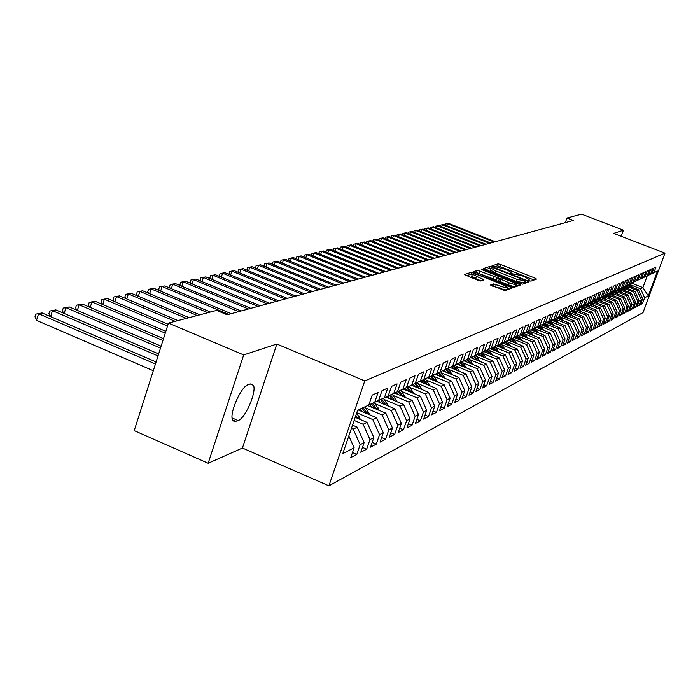 <?xml version="1.0" encoding="UTF-8"?>
<svg xmlns="http://www.w3.org/2000/svg" width="700" height="700" viewBox="0 0 700 700"><rect width="100%" height="100%" fill="white"/><g stroke="black" fill="none" stroke-linecap="round" stroke-linejoin="round"><path stroke-width="1.05" d="M529.191 280.735L530.933 281.137L536.524 279.081L535.115 278.127L500.517 264.46L498.05 263.882L492.004 265.834L506.415 269.596L511.079 272.317L510.029 272.965L511.052 273.56L521.509 275.564L524.414 276.71L529.156 279.484L528.141 280.123L529.191 280.735M490.683 284.935L505.076 290.675L511.927 288.146L510.475 287.131L471.721 272.16L464.31 274.584L478.17 280.402L480.821 281.006L483.98 279.86L472.404 274.19C472.859 273.464 475.274 273.892 479.631 275.485L503.466 284.961L507.526 287.368C507.062 288.085 504.665 287.656 500.334 286.072L493.71 283.885L490.63 285.11M243.679 354.926L208.162 463.26L242.428 448.035L276.85 344.033L243.679 354.926L168.464 323.102L216.633 310.398L227.141 314.79L573.344 220.465L566.991 218.024L565.337 222.644M276.85 344.033L364.779 380.922L665 253.138L643.038 312.594L328.912 485.826L364.779 380.922M621.197 236.294L623.411 230.213L613.69 233.406L665 253.138M623.411 230.213L581.586 214.174L566.991 218.024M520.214 283.57L522.751 284.156L529.156 281.794L527.73 280.822L492.669 266.945L490.157 266.359L483.227 268.625L520.214 283.57M520.678 284.918L514.062 287.359L511.481 286.764L473.926 271.556L477.067 270.48L479.649 271.075L496.702 277.428L498.724 276.658L497.236 275.783L482.239 269.832L481.215 269.238L483.061 269.57L520.678 284.918M452.287 374.771L448.009 368.27L444.894 369.714L447.983 360.885L443.257 363.02L440.151 371.919L436.94 373.406L440.064 364.464L435.216 366.651L432.066 375.664L428.776 377.195L431.935 368.139L426.947 370.387L423.771 379.514L420.385 381.089L423.579 371.91L418.451 374.22L415.24 383.477L411.757 385.088L414.995 375.786L409.719 378.166L406.473 387.546L402.894 389.2L406.158 379.776L400.741 382.217L397.451 391.729L393.776 393.435L397.075 383.88L391.501 386.391L388.176 396.034L384.396 397.793L387.73 388.098L381.99 390.688L378.63 400.461L374.736 402.273L378.114 392.438L372.199 395.106L368.795 405.029L357.639 410.2L342.773 453.653L354.121 447.799L348.836 435.942M448.017 368.27L451.097 359.485L455.7 357.402L452.637 366.118L455.683 364.709L458.727 356.037L463.207 354.016L460.189 362.618L463.146 361.244L466.165 352.678L470.531 350.709L467.539 359.205L470.435 357.866L473.41 349.405L477.68 347.48L474.714 355.88L477.531 354.567L480.48 346.211L484.636 344.339L481.705 352.634L484.461 351.356L487.375 343.096L491.435 341.267L488.53 349.466L491.216 348.224L494.104 340.06L498.067 338.275L495.189 346.377L497.814 345.161L500.675 337.094L504.534 335.352L501.69 343.359L504.245 342.169L507.08 334.197L510.86 332.5L508.043 340.41L510.536 339.255L513.345 331.371L517.029 329.709L514.238 337.54L516.679 336.402L519.461 328.615L523.058 326.988L520.301 334.723L522.681 333.62L525.438 325.911L528.955 324.328L526.216 331.975L528.553 330.899L531.274 323.277L534.712 321.72L532.009 329.289L534.284 328.239L536.988 320.696L540.347 319.183L537.661 326.664L539.892 325.631L542.57 318.176L545.86 316.689L543.2 324.1L545.379 323.085L548.03 315.709L551.25 314.256L548.616 321.589L550.742 320.6L553.367 313.303L556.517 311.876L553.91 319.13L555.992 318.159L558.6 310.94L561.68 309.549L559.09 316.724L561.137 315.779L563.719 308.63L566.738 307.265L564.174 314.37L566.169 313.442L568.724 306.364L571.681 305.034L569.144 312.06L571.095 311.15L573.633 304.15L576.529 302.846L574.009 309.803L575.925 308.91L578.436 301.98L581.271 300.703L578.778 307.589L580.659 306.714L583.144 299.854L585.918 298.602L583.45 305.419L585.288 304.57L587.755 297.771L590.476 296.546L588.026 303.301L589.829 302.461L592.279 295.733L594.947 294.525L592.515 301.219L594.282 300.396L596.706 293.729L599.322 292.547L596.916 299.171L598.649 298.366L601.055 291.769L603.619 290.614L601.23 297.176L602.928 296.38L605.308 289.844L607.827 288.706L605.456 295.207L607.128 294.438L609.49 287.954L611.957 286.842L609.613 293.283L611.249 292.521L613.594 286.108L616.009 285.014L613.681 291.392L615.291 290.649L617.61 284.287L619.99 283.22L617.68 289.537L619.255 288.803L621.556 282.511L623.892 281.453L621.6 287.717L623.149 287L625.433 280.761L627.725 279.72L625.45 285.933L626.972 285.224L629.239 279.037L631.488 278.023L629.23 284.174L630.726 283.483L632.975 277.358L635.18 276.36L632.94 282.459L634.41 281.776L636.641 275.695L638.811 274.715L636.589 280.761L638.032 280.096L640.246 274.067L642.372 273.105L640.168 279.099L641.585 278.442L643.781 272.475L645.872 271.53L643.685 277.471L645.076 276.824L647.255 270.9L649.311 269.973L647.141 275.861L648.515 275.231L650.676 269.36L652.697 268.45L650.545 274.286L651.884 273.665L654.036 267.846L656.023 266.945L653.879 272.738L657.492 271.066L648.331 295.881L644.639 297.78L640.544 288.75L630.525 284.839M641.077 302.969L642.521 303.537L644.639 297.78M642.521 303.537L640.474 304.614L642.6 298.839L641.235 299.539L637.105 290.439L626.999 286.484M637.63 304.771L639.091 305.349L641.235 299.539M639.091 305.349L637.009 306.442L639.161 300.615L637.761 301.332L633.596 292.145L623.403 288.155M634.113 306.6L635.609 307.186L637.761 301.332M635.609 307.186L633.491 308.306L635.653 302.426L634.235 303.161L630.035 293.895L619.754 289.861M630.543 308.464L632.065 309.059L634.235 303.161M632.065 309.059L629.904 310.196L632.082 304.264L630.639 305.007L626.404 295.662L616.035 291.594M626.911 310.354L628.451 310.966L630.639 305.007M628.451 310.966L626.255 312.121L628.46 306.136L626.981 306.898L622.711 297.465L612.255 293.361M623.21 312.279L624.776 312.9L626.981 306.898M624.776 312.9L622.545 314.081L624.759 308.053L623.262 308.822L618.949 299.303L608.405 295.155M619.439 314.248L621.04 314.877L623.262 308.822M621.04 314.877L618.765 316.076L620.996 309.995L619.474 310.774L615.125 301.175L604.476 296.984M615.597 316.243L617.234 316.89L619.474 310.774M617.234 316.89L614.915 318.115L617.164 311.973L615.615 312.769L611.222 303.082L600.486 298.848M611.695 318.273L613.358 318.938L615.615 312.769M613.358 318.938L610.995 320.18L613.27 313.985L611.686 314.799L607.259 305.016L596.418 300.738M607.714 320.346L609.411 321.02L611.686 314.799M609.411 321.02L607.005 322.289L609.289 316.033L607.679 316.864L603.216 306.994L592.279 302.671M603.663 322.455L605.386 323.146L607.679 316.864M605.386 323.146L602.936 324.433L605.246 318.124L603.601 318.973L599.095 309.006L588.061 304.64M599.532 324.608L601.291 325.308L603.601 318.973M601.291 325.308L598.798 326.629L601.116 320.259L599.445 321.116L594.895 311.054L583.756 306.644M595.324 326.795L597.117 327.512L599.445 321.116M597.117 327.512L594.571 328.851L596.916 322.429L595.21 323.304L590.616 313.145L579.381 308.683M591.036 329.026L592.856 329.761L595.21 323.304M592.856 329.761L590.266 331.126L592.629 324.634L590.896 325.535L586.259 315.28L574.91 310.765M586.661 331.301L588.525 332.045L590.896 325.535M588.525 332.045L585.883 333.445L588.262 326.891L586.495 327.81L581.814 317.45L570.36 312.891M582.199 333.62L584.097 334.381L586.495 327.81M584.097 334.381L581.403 335.808L583.809 329.192L582.006 330.129L577.273 319.664L565.714 315.053M577.649 335.991L579.591 336.761L582.006 330.129M579.591 336.761L576.844 338.214L579.267 331.537L577.43 332.491L572.653 321.921L560.971 317.266M573.011 338.398L574.989 339.194L577.43 332.491M574.989 339.194L572.189 340.672L574.639 333.935L572.758 334.898L567.936 324.231L556.141 319.515M568.286 340.856L570.299 341.67L572.758 334.898M570.299 341.67L567.438 343.184L569.905 336.368L567.989 337.365L563.124 326.576L551.215 321.816M563.456 343.368L565.512 344.199L567.989 337.365M565.512 344.199L562.599 345.739L565.084 338.861L563.124 339.876L558.206 328.983L546.184 324.161M558.521 345.931L560.63 346.78L563.124 339.876M560.63 346.78L557.646 348.355L560.157 341.408L558.163 342.44L553.192 331.433L541.048 326.55M553.49 348.539L555.642 349.414L558.163 342.44M555.642 349.414L552.597 351.015L555.135 343.998L553.096 345.056L548.074 333.935L535.806 329M548.354 351.207L550.55 352.1L553.096 345.056M550.55 352.1L547.444 353.736L549.999 346.649L547.916 347.725L542.85 336.481L530.451 331.494M543.113 353.938L545.352 354.848L547.916 347.725M545.352 354.848L542.176 356.519L544.758 349.361L542.631 350.455L537.504 339.098L524.983 334.04M537.749 356.72L540.041 357.648L542.631 350.455M540.041 357.648L536.804 359.363L539.403 352.126L537.233 353.246L532.053 341.757L519.391 336.639M532.271 359.564L534.616 360.509L537.233 353.246M534.616 360.509L531.309 362.259L533.934 354.953L531.711 356.099L526.479 344.479L513.678 339.308M526.68 362.469L529.069 363.44L531.711 356.099M529.069 363.44L525.691 365.225L528.343 357.84L526.067 359.012L520.774 347.27L507.841 342.02M520.957 365.435L523.407 366.433L526.067 359.012M523.407 366.433L519.942 368.261L522.62 360.789L520.301 361.988L514.955 350.114L501.883 344.803M515.113 368.471L517.615 369.495L520.301 361.988M517.615 369.495L514.071 371.359L516.775 363.808L514.404 365.033L508.996 353.027L495.775 347.646M509.127 371.569L511.691 372.619L514.404 365.033M511.691 372.619L508.069 374.535L510.799 366.896L508.366 368.148L502.898 356.002L489.536 350.551M503.002 374.745L505.627 375.821L508.366 368.148M505.627 375.821L501.926 377.773L504.683 370.055L502.189 371.341L496.668 359.047L483.149 353.526M496.746 377.991L499.424 379.094L502.189 371.341M499.424 379.094L495.635 381.098L498.418 373.284L495.871 374.596L490.28 362.162L476.613 356.571M490.332 381.316L493.08 382.445L495.871 374.596M493.08 382.445L489.204 384.493L492.012 376.591L489.405 377.939L483.752 365.356L469.927 359.686M483.77 384.711L486.588 385.875L489.405 377.939M486.588 385.875L482.615 387.975L485.45 379.986L482.781 381.36L477.059 368.629L463.076 362.88M477.05 388.194L479.938 389.384L482.781 381.36M479.938 389.384L475.869 391.536L478.73 383.451L476 384.86L470.207 371.971L456.059 366.144M470.164 391.764L473.121 392.989L476 384.86M473.121 392.989L468.956 395.185L471.844 387.004L469.044 388.456L463.19 375.401L448.866 369.495M463.111 395.412L466.139 396.672L469.044 388.456M466.139 396.672L461.869 398.93L464.791 390.652L461.921 392.131L455.989 378.919L441.499 372.925M455.875 399.158L458.981 400.453L461.921 392.131M458.981 400.453L454.606 402.762L457.555 394.38L454.615 395.902L448.613 382.524L433.947 376.442M448.464 402.99L451.649 404.32L454.615 395.902M451.649 404.32L447.16 406.691L450.144 398.213L447.125 399.77L441.053 386.216L426.204 380.047M440.86 406.928L444.132 408.293L447.125 399.77M444.132 408.293L439.521 410.725L442.54 402.141L439.442 403.743L433.291 390.014L418.25 383.749M433.055 410.961L436.415 412.37L439.442 403.743M436.415 412.37L431.69 414.864L434.735 406.175L431.55 407.811L425.32 393.899L410.095 387.537M425.049 415.1L428.496 416.553L431.55 407.811M428.496 416.553L423.64 419.108L426.72 410.305L423.456 411.994L417.148 397.898L401.73 391.44M416.824 419.344L420.368 420.84L423.456 411.994M420.368 420.84L415.389 423.474L418.495 414.558L415.144 416.281L408.756 402.001L393.129 395.439M408.38 423.71L412.02 425.25L415.144 416.281M412.02 425.25L406.901 427.954L410.051 418.915L406.604 420.691L400.129 406.21L384.3 399.551M399.7 428.19L403.445 429.774L406.604 420.691M403.445 429.774L398.186 432.556L401.371 423.395L397.828 425.224L391.265 410.541L375.226 403.769M390.784 432.793L394.634 434.429L397.828 425.224M394.634 434.429L389.226 437.281L392.446 428.006L388.806 429.887L382.156 414.995L365.899 408.109M381.614 437.526L385.578 439.215L388.806 429.887M385.578 439.215L380.021 442.146L383.267 432.74L379.531 434.674L372.785 419.571L356.764 412.764M372.19 442.391L376.259 444.132L379.531 434.674M376.259 444.132L370.545 447.151L373.835 437.614L369.976 439.609L363.142 424.279L354.139 420.446M362.477 447.387L366.678 449.19L369.976 439.609M366.678 449.19L360.789 452.296L364.123 442.636L360.15 444.684L353.22 429.126L351.426 428.365M352.494 452.541L356.816 454.396L360.15 444.684M356.816 454.396L350.752 457.599L354.121 447.799M374.736 402.273L368.839 404.906M384.396 397.793L378.674 400.348M353.22 429.126L357.219 427.175L352.52 425.162M364.123 442.636L357.219 427.175M393.776 393.435L388.22 395.92M363.142 424.279L367.027 422.38L355.197 417.349M373.835 437.614L367.027 422.38M402.894 389.2L397.495 391.615M372.785 419.571L376.565 417.725L358.207 409.938M383.267 432.74L376.565 417.725M411.757 385.088L406.507 387.441M382.156 414.995L385.831 413.192L367.71 405.536M392.446 428.006L385.831 413.192M420.385 381.089L415.275 383.373M391.265 410.541L394.835 408.791L376.941 401.249M401.371 423.395L394.835 408.791M428.776 377.195L423.806 379.418M400.129 406.21L403.602 404.512L385.928 397.075M410.051 418.915L403.602 404.512M436.94 373.406L432.101 375.567M408.756 402.001L412.134 400.348L394.678 393.015M418.495 414.558L412.134 400.348M444.894 369.714L440.178 371.822M417.148 397.898L420.446 396.287L403.191 389.069M426.72 410.305L420.446 396.287M452.637 366.118L448.052 368.174M425.32 393.899L428.531 392.332L411.477 385.219M434.735 406.175L428.531 392.332M460.189 362.618L455.709 364.621M433.291 390.014L436.415 388.483L419.554 381.465M442.54 402.141L436.415 388.483M467.539 359.205L463.181 361.156M441.053 386.216L444.098 384.729L427.42 377.799M450.144 398.213L444.098 384.729M474.714 355.88L470.461 357.779M448.613 382.524L451.588 381.071L435.085 374.238M457.555 394.38L451.588 381.071M481.705 352.634L477.558 354.489M455.989 378.919L458.894 377.501L442.566 370.755M464.791 390.652L458.894 377.501M488.53 349.466L484.488 351.277M463.19 375.401L466.016 374.019L449.864 367.36M471.844 387.004L466.016 374.019M495.189 346.377L491.242 348.145M470.207 371.971L472.964 370.624L456.995 364.044M478.73 383.451L472.964 370.624M501.69 343.359L497.84 345.082M477.059 368.629L479.754 367.308L463.942 360.815M485.45 379.986L479.754 367.308M508.043 340.41L504.28 342.099M483.752 365.356L486.377 364.07L470.733 357.656M492.012 376.591L486.377 364.07M526.479 344.479L528.719 343.385L514.246 337.531L510.562 339.185M490.28 362.162L492.852 360.911L477.452 354.611M498.418 373.284L492.852 360.911M520.301 334.723L516.705 336.332M496.668 359.047L499.179 357.822L483.936 351.601M504.683 370.055L499.179 357.822M526.216 331.975L522.707 333.55M502.898 356.002L505.356 354.804L490.271 348.661M510.799 366.896L505.356 354.804M532.009 329.289L528.57 330.829L531.37 334.705M508.996 353.027L511.394 351.855L496.466 345.783M516.775 363.808L511.394 351.855M538.895 328.405L537.653 326.672L534.31 328.169M514.955 350.114L517.3 348.967L502.53 342.974M522.62 360.789L517.3 348.967M543.2 324.1L539.919 325.57M520.774 347.27L523.075 346.15L508.454 340.217M528.343 357.84L523.075 346.15M548.616 321.589L545.405 323.024M533.934 354.953L528.719 343.385M553.91 319.13L550.769 320.539M532.053 341.757L534.249 340.69L519.916 334.898M539.403 352.126L534.249 340.69M559.09 316.724L556.019 318.098M537.504 339.098L539.656 338.047L525.455 332.316M544.758 349.361L539.656 338.047M564.174 314.37L561.155 315.717M542.85 336.481L544.95 335.457L530.88 329.796M549.999 346.649L544.95 335.457M569.144 312.06L566.195 313.381M548.074 333.935L550.139 332.92L536.2 327.32M555.135 343.998L550.139 332.92M574.009 309.803L571.121 311.098M553.192 331.433L555.214 330.444L541.406 324.905M560.157 341.408L555.214 330.444M578.778 307.589L575.942 308.858M558.206 328.983L560.184 328.011L546.499 322.534M565.084 338.861L560.184 328.011M583.45 305.419L580.676 306.661M563.124 326.576L565.058 325.631L551.495 320.206M569.905 336.368L565.058 325.631M588.026 303.301L585.305 304.517M567.936 324.231L569.835 323.304L556.395 317.931M574.639 333.935L569.835 323.304M592.515 301.219L589.846 302.409M572.653 321.921L574.516 321.011L561.19 315.7M579.267 331.537L574.516 321.011M596.916 299.171L594.3 300.344M577.273 319.664L579.101 318.771L565.959 313.539M583.809 329.192L579.101 318.771M601.23 297.176L598.666 298.322M581.814 317.45L583.599 316.575L570.579 311.395M588.262 326.891L583.599 316.575M605.456 295.207L602.945 296.336M586.259 315.28L588.009 314.422L575.102 309.295M592.629 324.634L588.009 314.422M609.613 293.283L607.145 294.385M590.616 313.145L592.34 312.305L579.548 307.23M596.916 322.429L592.34 312.305M613.681 291.392L611.266 292.477M594.895 311.054L596.584 310.231L583.905 305.209M601.116 320.259L596.584 310.231M617.68 289.537L615.309 290.596L617.977 294.297M599.095 309.006L600.749 308.192L588.184 303.223M605.246 318.124L600.749 308.192M621.6 287.717L619.273 288.759M603.216 306.994L604.835 306.197L592.375 301.28M609.289 316.033L604.835 306.197M625.45 285.933L623.166 286.956M607.259 305.016L608.851 304.238L596.496 299.364M613.27 313.985L608.851 304.238M629.23 284.174L626.99 285.18M611.222 303.082L612.798 302.312L600.539 297.483M617.164 311.973L612.798 302.312M632.94 282.459L630.735 283.439M615.125 301.175L616.665 300.422L604.503 295.636M620.996 309.995L616.665 300.422M636.589 280.761L634.428 281.733M618.949 299.303L620.462 298.567L608.396 293.825M624.759 308.053L620.462 298.567M640.168 279.099L638.041 280.053M622.711 297.465L624.199 296.739L612.229 292.04M628.46 306.136L624.199 296.739M643.685 277.471L641.602 278.408M626.404 295.662L627.865 294.954L615.991 290.29M632.082 304.264L627.865 294.954M647.141 275.861L645.094 276.78M630.035 293.895L631.461 293.186L619.684 288.575M635.653 302.426L631.461 293.186M650.545 274.286L648.524 275.188M633.596 292.145L635.005 291.463L623.315 286.886M639.161 300.615L635.005 291.463M653.879 272.738L651.901 273.63M637.105 290.439L638.488 289.756L626.938 285.241M642.6 298.839L638.488 289.756M168.464 323.102L134.216 430.623L208.162 463.26M242.428 448.035L328.912 485.826M631.461 283.115L642.924 287.595L647.264 275.809M640.544 288.75L642.924 287.595L648.331 295.881M248.062 384.72C241.071 386.505 229.294 413.079 232.487 419.912L234.377 421.733L238.157 420.578C245.324 418.338 256.795 391.912 253.47 385.368L250.241 383.915L248.062 384.72M534.056 279.991L499.817 266.455L497.341 265.877L494.366 266.822M491.015 268.642L489.449 268.38L485.266 269.71M526.663 282.713L525.385 282.205M525.14 282.887L525.866 280.858L524.825 280.245L494.008 268.047L492.249 267.636L491.155 268.24L495.819 270.961L516.994 279.352L525.814 280.928L525.131 282.861M490.534 270.007L495.101 273L495.819 270.961M525.096 282.957L516.267 281.391L495.101 273M475.991 272.659L477.067 270.48M497.971 278.67L495.976 279.493L493.404 278.906L476.341 272.554M498.269 277.953L499.616 278.486M515.97 284.979L518.157 285.845M509.233 282.826C513.468 284.366 515.812 284.804 516.276 284.121L512.251 281.741L501.419 277.865L499.406 278.635L509.233 282.826L508.498 284.9C512.733 286.44 515.077 286.877 515.541 286.186L516.206 284.331M499.433 278.688L498.68 280.709L500.168 281.592L500.903 279.519M508.498 284.9L500.168 281.592M507.448 287.604L506.782 289.476C506.319 290.194 503.921 289.765 499.59 288.181L492.564 286.134M471.756 276.045L475.641 278.644L476.376 276.544M481.224 280.866L475.641 278.644M472.325 274.426L470.995 274.251L466.401 275.713M509.373 289.091L507.229 288.234M632.345 287.359L629.843 283.894M629.072 286.081L628.075 284.699M631.102 286.877L629.178 284.2M628.749 284.392L630.324 286.571M495.311 241.727L448.648 223.431L447.414 223.702L494.165 242.034M445.025 225.05L445.375 224.035L448.648 223.431M445.375 224.035L447.414 223.702L446.723 225.715M628.845 289.047L626.308 285.53M625.52 287.744L624.514 286.352M627.585 288.558L625.634 285.845M625.196 286.046L626.789 288.243M490.709 242.979L443.686 224.525L442.435 224.805L489.545 243.294M440.02 226.179L440.379 225.129L443.686 224.525M440.379 225.129L442.435 224.805L441.726 226.852M625.284 290.771L622.711 287.201M621.906 289.441L620.883 288.041M624.006 290.273L622.02 287.525M621.582 287.726L623.192 289.949M486.028 244.256L438.646 225.636L437.369 225.916L484.846 244.58M434.928 227.325L435.304 226.249L438.646 225.636M435.304 226.249L437.369 225.916L436.651 227.999M621.661 292.521L619.054 288.899M618.222 291.174L617.199 289.756M620.366 292.014L618.354 289.223M617.907 289.433L619.535 291.69M481.267 245.551L433.51 226.765L432.215 227.054L480.06 245.884M429.756 228.489L430.132 227.386L433.51 226.765M430.132 227.386L432.215 227.054L431.48 229.171M614.477 292.924L613.445 291.498M616.665 293.781L614.617 290.955M614.171 291.165L615.816 293.449M476.42 246.873L428.286 227.911L426.974 228.209L475.204 247.205M424.489 229.679L424.874 228.541L428.286 227.911M424.874 228.541L426.974 228.209L426.23 230.37M614.224 296.118L611.529 292.355M610.671 294.717L609.63 293.274M612.894 295.592L610.82 292.723M610.356 292.933L612.036 295.251M471.494 248.211L422.975 229.084L421.636 229.381L470.251 248.553M419.134 230.886L419.527 229.714L422.975 229.084M419.527 229.714L421.636 229.381L420.884 231.578M610.409 297.964L607.679 294.149M606.786 296.537L605.736 295.076M609.053 297.43L606.952 294.516M606.48 294.735L608.178 297.08M466.48 249.585L417.576 230.274L416.211 230.571L465.211 249.926M413.683 232.12L414.094 230.912L417.576 230.274M414.094 230.912L416.211 230.571L415.441 232.82M606.524 299.845L603.75 295.969M602.84 298.392L601.781 296.914M605.141 299.294L602.989 296.31M602.534 296.564L604.249 298.944M461.379 250.976L412.072 231.481L410.681 231.787L460.084 251.326M408.135 233.371L408.555 232.129L412.072 231.481M408.555 232.129L410.681 231.787L409.902 234.071M602.569 301.761L599.76 297.832M598.815 300.274L597.747 298.786M601.16 301.201L598.981 298.174M598.517 298.428L600.259 300.842M456.181 252.385L406.481 232.715L405.064 233.03L454.869 252.744M402.483 234.649L402.92 233.371L406.481 232.715M402.92 233.371L405.064 233.03L404.267 235.358M598.535 303.704L595.691 299.723M594.72 302.199L593.635 300.694M597.109 303.144L594.895 300.072M594.396 300.3L596.19 302.776M450.896 253.829L400.776 233.975L399.341 234.29L449.558 254.196M396.743 235.944L397.189 234.631L400.776 233.975M397.189 234.631L399.341 234.29L398.536 236.661M594.431 305.699L591.544 301.648M590.546 304.159L589.452 302.636M592.979 305.121L590.739 302.006M590.231 302.234L592.043 304.754M445.506 255.299L394.984 235.252L393.514 235.568L444.141 255.666M390.889 237.265L391.344 235.918L394.984 235.252M391.344 235.918L393.514 235.568L392.691 237.983M590.249 307.72L587.317 303.616M586.294 306.154L585.183 304.614M588.779 307.142L586.504 303.984M585.988 304.211L587.816 306.757M440.02 256.786L389.069 236.547L387.581 236.88L438.637 257.171M384.93 238.612L385.402 237.221L389.069 236.547M385.402 237.221L387.581 236.88L386.741 239.339M585.979 309.785L583.021 305.611M581.962 308.192L580.816 306.6M584.491 309.19L582.181 305.988M581.656 306.224L583.511 308.805M434.438 258.309L383.058 237.869L381.535 238.21L433.02 258.694M378.858 239.986L379.339 238.56L383.058 237.869M379.339 238.56L381.535 238.21L380.686 240.721M581.639 311.894L578.637 307.65M577.544 310.266L576.389 308.656M580.125 311.29L577.78 308.035M577.246 308.271L579.128 310.887M428.741 259.866L376.933 239.225L375.384 239.566L427.306 260.251M372.671 241.386L373.17 239.916L376.933 239.225M373.17 239.916L375.384 239.566L374.517 242.121M577.211 314.037L574.166 309.733M573.038 312.375L571.874 310.756M575.671 313.425L573.3 310.118M572.749 310.363L574.656 313.023M422.949 261.441L370.685 240.599L369.11 240.94L421.479 261.844M366.371 242.812L366.887 241.299L370.685 240.599M366.887 241.299L369.11 240.94L368.226 243.556M572.696 316.225L569.608 311.85M568.452 314.527L567.271 312.9M571.13 315.604L568.724 312.244M568.164 312.498L570.097 315.184M417.034 263.051L364.324 241.999L362.714 242.349L415.537 263.463M359.957 244.265L360.483 242.707L364.324 241.999M360.483 242.707L362.714 242.349L361.821 245.017M568.094 318.456L564.952 314.002M563.771 316.733L562.581 315.079M566.501 317.817L564.06 314.414M563.491 314.676L565.451 317.398M411.014 264.696L357.84 243.425L356.204 243.784L409.483 265.108M353.412 245.752L353.955 244.142L357.84 243.425M353.955 244.142L356.204 243.784L355.285 246.505M563.395 320.731L560.21 316.207M558.994 318.973L557.795 317.301M561.785 320.084L559.3 316.627M558.722 316.89L560.709 319.655M404.871 266.368L351.234 244.877L349.562 245.245L403.314 266.787M346.745 247.266L347.296 245.604L351.234 244.877M347.296 245.604L349.562 245.245L348.635 248.019M558.609 323.05L555.38 318.447M554.12 321.256L552.913 319.576M556.972 322.402L554.444 318.876M553.858 319.156L555.87 321.956M398.606 268.074L344.496 246.365L342.79 246.733L397.023 268.502M339.946 248.806L340.515 247.1L344.496 246.365M340.515 247.1L342.79 246.733L341.845 249.568M553.726 325.421L550.445 320.74M549.15 323.592L547.934 321.895M552.055 324.756L549.491 321.178M548.887 321.457L550.935 324.31M392.219 269.815L337.627 247.87L335.886 248.255L390.6 270.252M333.007 250.381L333.602 248.614L337.627 247.87M333.602 248.614L335.886 248.255L334.924 251.151M548.739 327.845L545.387 323.05M544.075 325.973L542.841 324.257M547.041 327.162L544.434 323.523M543.821 323.811L545.895 326.707M385.7 271.591L330.619 249.419L328.842 249.804L384.055 272.037M325.938 251.983L326.541 250.171L330.619 249.419M326.541 250.171L328.842 249.804L327.863 252.761M543.646 330.312L540.242 325.421M541.931 329.63L539.28 325.92M538.65 326.209L540.759 329.158M379.059 273.402L323.47 250.994L321.659 251.388L377.37 273.858M318.719 253.627L319.34 251.755L323.47 250.994M319.34 251.755L321.659 251.388L320.661 254.406M538.449 332.841L534.992 327.863M533.61 330.89L532.35 329.131M536.707 332.141L534.004 328.361M533.365 328.659L535.509 331.651M372.269 275.249L316.181 252.595L314.335 253.006L370.554 275.721M311.36 255.299L311.999 253.365L316.181 252.595M311.999 253.365L314.335 253.006L313.311 256.086M533.137 335.414L529.637 330.356M528.202 333.428L526.934 331.642M527.975 331.161L530.145 334.206M365.348 277.139L308.735 254.231L306.854 254.651L363.598 277.611M303.87 257.014L304.5 255.019L308.735 254.231M304.5 255.019L306.854 254.651L305.804 257.801M527.721 338.047L524.16 332.894M522.69 336.017L521.404 334.215M525.919 337.321L523.101 333.375M522.462 333.725L524.676 336.822M358.277 279.064L301.14 255.902L299.215 256.331L356.493 279.554M296.249 258.781L296.852 256.699L301.14 255.902M296.852 256.699L299.215 256.331L298.148 259.551M522.183 340.743L518.577 335.501M517.055 338.669L515.742 336.84M520.354 339.999L517.484 335.983M516.801 336.289L519.076 339.483M351.059 281.033L293.379 257.618L291.419 258.046L349.23 281.523M288.461 260.575L289.039 258.414L293.379 257.618M289.039 258.414L291.419 258.046L290.334 261.336M516.521 343.49L512.864 338.152M511.289 341.373L509.968 339.517M514.666 342.738L511.752 338.651M511.044 338.966L513.363 342.213M343.691 283.036L285.46 259.359L283.456 259.796L341.819 283.544M280.516 262.421L281.059 260.172L285.46 259.359M281.059 260.172L283.456 259.796L282.345 263.165M510.738 346.308L507.028 340.865M505.4 344.137L504.061 342.256M508.856 345.537L505.89 341.373M505.173 341.696L507.517 344.995M336.158 285.092L277.366 261.135L275.319 261.59L334.25 285.609M272.396 264.303L272.912 261.966L277.366 261.135M272.912 261.966L275.319 261.59L274.19 265.037M504.823 349.178L501.051 343.648M499.38 346.964L497.989 345.012M502.915 348.399L499.896 344.164M499.161 344.496L501.55 347.848M328.466 287.184L269.106 262.955L267.006 263.419L326.515 287.717M264.101 266.227L264.591 263.795L269.106 262.955M264.591 263.795L267.006 263.419L265.851 266.945M498.776 352.126L494.952 346.483M493.22 349.86L491.82 347.882M496.834 351.33L493.762 347.016M493.01 347.349L495.442 350.761M320.6 289.328L260.654 264.819L258.519 265.291L318.605 289.87M255.623 268.196L256.078 265.668L260.654 264.819M256.078 265.668L258.519 265.291L257.338 268.896M492.59 355.136L488.705 349.387M486.92 352.817L485.502 350.822M490.621 354.331L487.498 349.93M486.727 350.271L489.195 353.745M312.559 291.524L252.026 266.717L249.83 267.199L310.52 292.075M246.96 270.209L247.389 267.575L252.026 266.717M247.389 267.575L249.83 267.199L248.631 270.891M486.264 358.216L482.317 352.354M480.471 355.845L479.036 353.824M484.26 357.394L481.075 352.914M480.287 353.264L482.799 356.799M304.334 293.764L243.197 268.66L240.957 269.15L302.251 294.332M238.096 272.265L238.49 269.535L243.197 268.66M238.49 269.535L240.957 269.15L239.733 272.939M479.789 361.366L475.773 355.39M473.874 358.942L472.421 356.904M477.759 360.535L474.512 355.967M473.707 356.326L476.254 359.922M295.925 296.047L234.168 270.646L231.884 271.154L293.79 296.634M229.04 274.374L229.399 271.53L234.168 270.646M229.399 271.53L231.884 271.154L230.624 275.03M473.156 364.595L469.079 358.496M467.119 362.119L465.657 360.054M471.091 363.755L467.784 359.091M466.961 359.467L469.56 363.125M287.315 298.392L224.936 272.685L222.6 273.192L285.136 298.988M219.774 276.535L219.398 275.765L220.097 273.578L224.936 272.685M220.097 273.578L222.6 273.192L221.314 277.165M466.366 367.911L462.219 361.672M460.206 365.374L458.719 363.274M464.275 367.045L460.898 362.285M460.066 362.679L462.7 366.398M278.512 300.799L215.495 274.759L213.097 275.284L276.281 301.402M210.298 278.74L209.877 277.882L210.586 275.669L215.495 274.759M210.586 275.669L213.097 275.284L211.785 279.361M459.41 371.297L455.201 364.936M453.119 368.699L451.614 366.581M457.284 370.422L453.845 365.558M452.988 365.96L455.674 369.757M269.5 303.249L205.826 276.885L203.367 277.428L267.207 303.87M200.594 281.006L200.13 280.053L200.847 277.812L205.826 276.885M200.847 277.812L203.367 277.428L202.029 281.601M445.856 372.111L444.334 369.967M450.126 373.879L446.618 368.918M445.743 369.32L448.481 373.196M260.269 305.769L195.93 279.064L193.419 279.624L257.924 306.408M190.662 283.325L190.155 282.266L190.873 280.009L195.93 279.064M190.873 280.009L193.419 279.624L192.045 283.902M444.981 378.332L440.589 371.639M438.41 375.611L436.87 373.433M442.794 377.422L439.206 372.356M438.305 372.767L441.105 376.723M250.819 308.341L185.789 281.295L183.225 281.864L248.412 308.998M180.495 285.696L179.935 284.541L180.67 282.249L185.789 281.295M180.67 282.249L183.225 281.864L181.825 286.256M437.5 381.99L433.037 375.148M430.78 379.199L429.223 376.985M435.269 381.062L431.611 375.874M430.692 376.303L433.545 380.345M241.132 310.984L175.411 283.579L172.778 284.165L238.674 311.649M170.074 288.137L169.47 286.869L170.205 284.55L175.411 283.579M170.205 284.55L172.778 284.165L171.351 288.671M429.817 385.735L425.285 378.752M422.949 382.874L421.365 380.634M427.551 384.79L423.789 379.453M422.879 379.934L425.784 384.055M231.21 313.688L164.78 285.924L162.076 286.519L228.69 314.37M159.399 290.64L158.751 289.249L159.495 286.912L164.78 285.924M159.495 286.912L162.076 286.519L160.615 291.148M421.942 389.585L417.34 382.454M414.925 386.654L413.315 384.37M419.641 388.623L415.791 383.145M414.864 383.652L417.83 387.861M210.464 312.025L153.877 288.321L151.112 288.934L207.847 312.716M148.461 293.204L147.761 291.699L148.514 289.328L153.877 288.321M148.514 289.328L151.112 288.934L149.616 293.685M413.858 393.531L409.185 386.243M406.683 390.53L405.046 388.203M411.521 392.551L407.592 386.951M406.586 387.406L409.666 391.773M199.911 314.808L142.704 290.78L139.869 291.41L197.234 315.516M137.252 295.838L136.5 294.201L137.252 291.804L142.704 290.78M137.252 291.804L139.869 291.41L138.338 296.293M405.562 397.582L400.811 390.136M398.221 394.502L396.559 392.14M403.183 396.585L399.184 390.863M398.142 391.326L401.284 395.789M189.088 317.66L131.25 293.309L128.336 293.947L186.34 318.386M125.746 298.533L124.941 296.774L125.703 294.341L131.25 293.309M125.703 294.341L128.336 293.947L126.761 298.961M397.04 401.748L392.219 394.135M389.524 398.589L387.844 396.191M394.616 400.733L390.539 394.879M389.48 395.36L392.683 399.919M177.984 320.591L119.49 295.89L116.506 296.555L175.166 321.335M113.951 301.306L113.094 299.408L113.864 296.949L119.49 295.89M113.864 296.949L116.506 296.555L114.896 301.709M388.29 406.035L383.381 398.239M380.599 402.789L378.831 400.277M385.822 404.994L381.666 399.009M380.572 399.499L383.836 404.154M168.105 324.24L107.433 298.55L104.361 299.224L167.545 325.99M101.841 304.159L100.931 302.111L101.701 299.618L107.433 298.55M101.701 299.618L104.361 299.224L102.716 304.526M379.295 410.436L374.308 402.465M371.42 407.102L369.635 404.547M376.784 409.369L372.54 403.252M371.42 403.751L374.754 408.511M165.839 331.336L95.051 301.271L91.901 301.971L165.27 333.139M89.416 307.09L88.445 304.885L89.224 302.365L95.051 301.271M89.224 302.365L91.901 301.971L90.212 307.431M370.046 414.96L364.98 406.796M361.988 411.539L360.211 409.01M367.491 413.875L363.178 407.636M362.031 408.161L365.418 413M163.511 338.642L82.329 304.071L79.1 304.789L162.925 340.506M76.65 310.1L75.626 307.738L76.414 305.183L82.329 304.071M76.414 305.183L79.1 304.789L77.368 310.406M360.544 419.615L356.659 413.079M357.936 418.512L355.854 415.433M355.338 416.929L355.81 417.611M161.114 346.176L69.274 306.95L65.949 307.676L160.501 348.092M63.543 313.197L62.449 310.669L63.245 308.079L69.274 306.95M63.245 308.079L65.949 307.676L64.172 313.469M158.638 353.938L55.851 309.908L52.439 310.651L158.008 355.915M50.067 316.382L48.913 313.679L49.718 311.054L55.851 309.908M49.718 311.054L52.439 310.651L50.61 316.619M156.091 361.953L42.053 312.944L38.544 313.714L36.514 320.381L153.291 370.738M36.514 320.381L35 316.776L35.814 314.116L38.544 313.714L155.435 363.991M35.814 314.116L42.053 312.944M528.675 280.507L528.929 279.79M510.589 273.359L510.843 272.632M497.341 265.877L498.05 263.882M499.817 266.455L500.517 264.46M534.503 279.825L535.115 278.127M489.449 268.38L490.157 266.359M492.433 267.619L492.669 266.945M527.117 282.546L527.73 280.822M516.267 281.391L516.994 279.352M524.309 283.246L525.035 281.207M478.923 273.149L479.649 271.075M493.404 278.906L494.13 276.832M495.976 279.493L496.702 277.428M497.91 278.828L498.645 276.771M482.877 270.086L483.061 269.57M518.621 285.679L519.242 283.929M492.966 285.994L493.71 283.885M495.591 286.589L496.335 284.48M499.59 288.181L500.334 286.072M481.889 280.648L482.475 278.967M470.995 274.251L471.721 272.16M473.944 273.866L474.329 272.764M509.845 288.916L510.475 287.131M232.523 419.991L235.961 421.479M232.102 417.953L238.157 420.578M576.406 313.714L576.87 313.495M571.839 315.884L572.337 315.648M567.184 318.089L567.709 317.844M562.441 320.346L563.001 320.084M557.594 322.648L558.189 322.368M552.65 324.993L553.28 324.695M547.601 327.39L548.266 327.075M542.456 329.84L543.156 329.499M537.197 332.334L537.941 331.984M531.825 334.889L532.604 334.512M526.339 337.488L527.161 337.094M520.73 340.156L521.605 339.736M514.999 342.877L515.918 342.44M509.145 345.651L510.108 345.196M503.151 348.504L504.166 348.014M497.026 351.409L498.094 350.901M490.761 354.384L491.881 353.85M484.347 357.429L485.529 356.869M477.785 360.544L479.019 359.957M471.074 363.729L472.36 363.116M464.231 366.984L465.544 366.354M457.214 370.317L458.561 369.67M450.021 373.73L451.404 373.074M442.654 377.23L444.071 376.556M435.102 380.809L436.546 380.126M427.35 384.493L428.838 383.784M419.405 388.264L420.928 387.537M411.25 392.14L412.816 391.396M402.876 396.113L404.486 395.351M394.275 400.199L395.929 399.411M385.438 404.39L387.135 403.585M376.364 408.704L378.105 407.873M367.027 413.131L368.821 412.283M357.429 417.69L359.275 416.815M528.771 280.56L529.069 279.711M510.694 273.411L510.991 272.554M490.446 270.27L491.155 268.24M497.989 278.723L498.689 276.745M498.68 280.709L499.406 278.635M471.669 276.29L472.404 274.19M250.145 383.95L253.47 385.368"/></g></svg>
